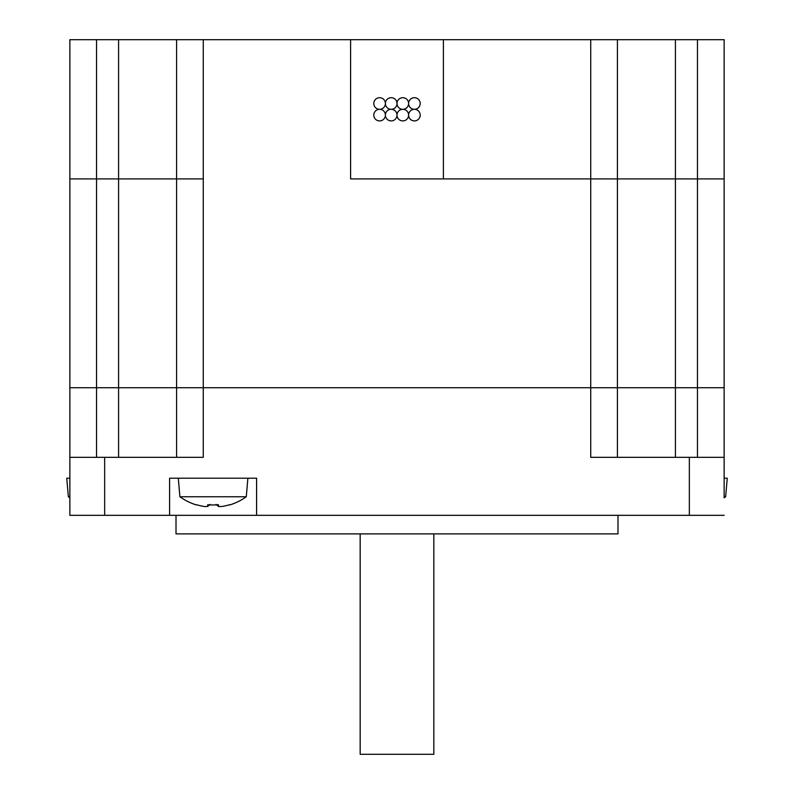 <?xml version="1.0" encoding="UTF-8"?>
<svg xmlns="http://www.w3.org/2000/svg" width="794" height="794" viewBox="0 0 794 794"><rect width="100%" height="100%" fill="white"/><g stroke="black" fill="none" stroke-linecap="round" stroke-linejoin="round"><path stroke-width="1.19" d="M169.588 515.326L169.588 478.206L256.591 478.206L256.591 515.326L104.659 515.326L104.659 457.324L203.274 457.324L203.274 387.72L176.586 387.72L176.586 457.324M724.138 496.766L725.637 496.766A56.91 56.91 0 0 1 724.138 497.808L724.138 387.72L697.46 387.72L724.138 387.72L724.138 178.908L697.46 178.908L724.138 178.908L724.138 39.7L697.46 39.7L697.46 178.908L675.416 178.908L697.46 178.908L697.46 387.72L675.416 387.72L697.46 387.72L697.46 457.324M256.591 515.326L724.138 515.326M104.659 457.324L69.862 457.324L69.862 387.72L96.54 387.72L69.862 387.72L69.862 515.326L104.659 515.326M96.54 457.324L96.54 387.72L617.414 387.72L203.274 387.72L203.274 178.908L176.586 178.908L176.586 387.72L96.54 387.72L96.54 178.908L69.862 178.908L69.862 387.72L69.862 178.908L203.274 178.908L203.274 39.7L176.586 39.7L176.586 178.908L96.54 178.908L96.54 39.7L69.862 39.7L69.862 178.908M617.414 457.324L617.414 387.72L675.416 387.72L617.414 387.72L617.414 178.908L443.399 178.908L443.399 39.7L203.274 39.7M350.601 39.7L350.601 178.908L617.414 178.908L617.414 39.7L590.726 39.7L590.726 457.324L689.341 457.324L689.341 515.326M689.341 457.324L724.138 457.324L724.138 478.206L727.254 478.206L725.637 496.766M176.01 515.326L176.01 533.886L617.99 533.886L617.99 515.326M360.168 533.886L360.168 754.3L433.832 754.3L433.832 533.886M617.414 178.908L675.416 178.908L617.414 178.908M96.54 39.7L176.586 39.7M590.726 39.7L443.399 39.7M617.414 39.7L697.46 39.7M397 115.1A5.796 5.796 0 0 0 391.204 109.304A5.796 5.796 0 0 0 385.398 115.1A5.796 5.796 0 0 0 391.204 120.906A5.796 5.796 0 0 0 397 115.1A5.796 5.796 0 0 0 402.796 120.906A5.796 5.796 0 0 0 408.602 115.1A5.796 5.796 0 0 0 402.796 109.304A5.796 5.796 0 0 0 397 115.1M408.602 115.1A5.796 5.796 0 0 0 414.399 120.906A5.796 5.796 0 0 0 420.205 115.1A5.796 5.796 0 0 0 414.399 109.304A5.796 5.796 0 0 0 408.602 115.1M385.398 115.1A5.796 5.796 0 0 0 379.601 109.304A5.796 5.796 0 0 0 373.795 115.1A5.796 5.796 0 0 0 379.601 120.906A5.796 5.796 0 0 0 385.398 115.1M385.398 103.508A5.796 5.796 0 0 0 391.204 109.304A5.796 5.796 0 0 0 397 103.508A5.796 5.796 0 0 0 391.204 97.702A5.796 5.796 0 0 0 385.398 103.508A5.796 5.796 0 0 0 379.601 97.702A5.796 5.796 0 0 0 373.795 103.508A5.796 5.796 0 0 0 379.601 109.304A5.796 5.796 0 0 0 385.398 103.508M397 103.508A5.796 5.796 0 0 0 402.796 109.304A5.796 5.796 0 0 0 408.602 103.508A5.796 5.796 0 0 0 402.796 97.702A5.796 5.796 0 0 0 397 103.508M408.602 103.508A5.796 5.796 0 0 0 414.399 109.304A5.796 5.796 0 0 0 420.205 103.508A5.796 5.796 0 0 0 414.399 97.702A5.796 5.796 0 0 0 408.602 103.508M69.862 478.206L66.746 478.206L68.363 496.766L69.862 496.766M229.526 504.746L229.526 504.746A56.652 56.652 0 0 1 222.181 506.453A55.977 39.581 -90 0 1 218.479 506.453L216.107 504.369M218.479 506.453L218.479 504.746A55.431 48.017 180 0 1 207.71 504.746L207.71 506.453L210.073 504.369M207.71 506.453A55.977 39.581 90 0 1 203.998 506.453A56.652 56.652 0 0 1 196.664 504.746L196.664 504.746M179.91 496.766L246.269 496.766L247.897 478.206L178.293 478.206L179.91 496.766A56.91 56.91 0 0 0 196.535 504.974M675.416 39.7L675.416 457.324M118.584 39.7L118.584 457.324M68.363 496.766A56.91 56.91 0 0 0 69.862 497.808M229.655 504.974A56.91 56.91 0 0 0 246.269 496.766"/></g></svg>
